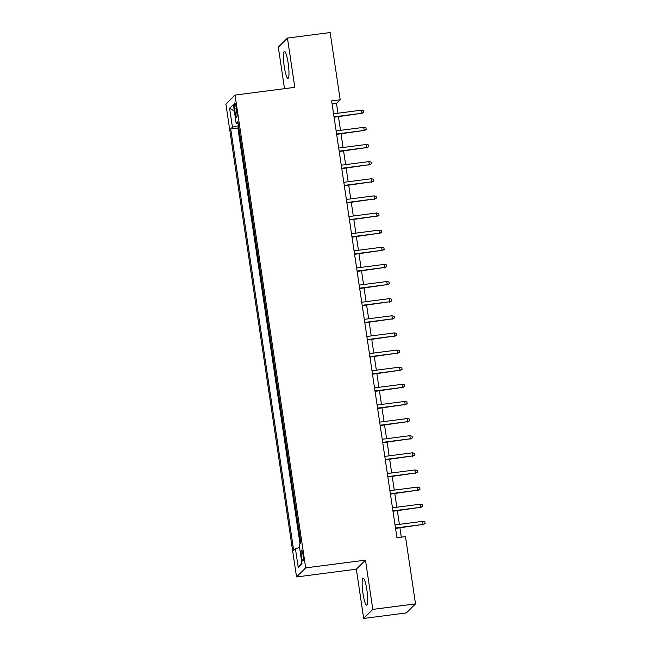 <?xml version="1.0" encoding="UTF-8"?>
<svg xmlns="http://www.w3.org/2000/svg" width="651" height="651" viewBox="0 0 651 651"><rect width="100%" height="100%" fill="white"/><g stroke="black" fill="none" stroke-linecap="round" stroke-linejoin="round"><path stroke-width="0.98" d="M366.855 589.741A13.606 2.173 -97.4 0 0 363.185 578.153A13.606 2.173 -97.4 0 0 363.006 593.557A13.606 2.173 -97.4 0 0 366.684 605.145A13.606 2.173 -97.4 0 0 366.855 589.741M288.133 62.976A13.606 2.173 -97.4 0 0 284.454 51.388A13.606 2.173 -97.4 0 0 284.275 66.793A13.606 2.173 -97.4 0 0 287.954 78.38A13.606 2.173 -97.4 0 0 288.133 62.976M303.024 554.798A5.582 0.895 -97.4 0 0 301.519 550.046A5.582 0.895 -97.4 0 0 301.446 556.361A5.582 0.895 -97.4 0 0 302.951 561.113A5.582 0.895 -97.4 0 0 303.024 554.798M363.689 618.45L372.828 609.393L365.471 560.137L356.333 569.202L363.689 618.45L406.387 612.917L415.525 603.859L405.475 536.619L396.939 537.726L331.652 100.897L340.196 99.79L330.147 32.55L287.449 38.083L278.311 47.141L284.511 88.666M356.333 569.202L296.555 576.949L225.889 104.144L235.027 95.087L305.693 567.892L296.555 576.949M300.046 543.984L237.867 127.954L238.714 127.132L240.252 137.394M241.252 144.262L242.807 154.523M245.37 171.652L243.832 161.391M247.925 188.79L246.395 178.52M250.489 205.919L248.959 195.65M253.052 223.049L251.514 212.787M255.607 240.178L254.077 229.917M256.632 247.03L258.154 257.324M259.196 264.16L260.709 274.453M261.751 281.289L263.289 291.567M264.298 298.443L265.852 308.704M266.861 315.572L268.407 325.834M269.416 332.702L270.971 342.963M271.98 349.831L273.534 360.093M274.535 366.961L276.089 377.222M277.098 384.09L278.652 394.351M279.661 401.219L281.216 411.481M282.217 418.357L283.771 428.618M284.78 435.486L286.334 445.748M287.335 452.616L288.889 462.877M289.898 469.745L291.453 480.007M292.462 486.875L294.016 497.136M295.017 504.004L296.571 514.266M297.58 521.142L299.118 531.419M234.62 109.059L235.19 112.826A5.411 0.863 -97.4 0 0 236.647 117.432A5.411 0.863 -97.4 0 0 236.72 111.305L236.158 107.537A5.411 0.863 -97.4 0 0 234.694 102.939A5.411 0.863 -97.4 0 0 234.62 109.059L236.346 108.831M238.502 125.716L232.423 127.173L230.698 128.882L293.674 550.298L295.408 548.581L298.223 567.428L301.974 563.709L299.159 544.863L300.892 543.146L237.908 121.737L236.183 123.446L238.168 123.478M232.423 127.173L229.608 108.326L233.359 104.608L236.183 123.446M300.144 538.271L300.868 543.162M372.828 609.393L415.525 603.859M365.471 560.137L305.693 567.892M235.027 95.087L294.805 87.332L287.449 38.083M337.95 113.225L336.486 103.46L340.196 99.79M401.309 537.156L399.909 527.815M399.389 524.356L397.346 510.685M396.833 507.227L394.791 493.556M394.27 490.097L392.227 476.426M391.715 472.968L389.672 459.297M389.152 455.83L387.109 442.159M386.588 438.701L384.546 425.03M384.033 421.571L381.991 407.9M381.47 404.442L379.427 390.771M378.915 387.312L376.864 373.641M376.351 370.183L374.309 356.512M373.788 353.054L371.745 339.383M371.233 335.916L369.19 322.245M368.669 318.787L366.627 305.116M366.106 301.657L364.064 287.986M363.551 284.528L361.508 270.857M360.988 267.398L358.945 253.727M358.432 250.269L356.382 236.598M355.869 233.139L353.827 219.468M353.306 216.002L351.263 202.331M350.751 198.872L348.708 185.201M348.187 181.743L346.145 168.072M345.624 164.613L343.582 150.942M343.069 147.484L341.026 133.813M340.506 130.355L338.463 116.684M332.124 104.03L336.486 103.46M237.867 127.954L230.698 128.882M295.408 548.581L299.566 547.589M234.319 110.979L229.608 108.326M298.223 567.428L301.836 562.789M334.101 117.245L361.647 113.29L334.044 116.871M361.183 110.206L363.404 110.703L363.665 112.42L361.647 113.29L361.183 110.206L333.581 113.787M363.665 112.42L361.199 113.738M336.657 134.375L364.202 130.428L336.6 134M363.746 127.344L365.968 127.832L366.228 129.549L364.202 130.428L363.746 127.344L336.144 130.916M366.228 129.549L363.763 130.867M339.22 151.512L366.765 147.557L339.163 151.13M366.301 144.473L368.531 144.97L368.783 146.678L366.765 147.557L366.301 144.473L338.699 148.046M368.783 146.678L366.318 147.997M341.783 168.642L369.329 164.687L341.726 168.259M368.865 161.603L371.086 162.099L371.347 163.808L369.329 164.687L368.865 161.603L341.262 165.183M371.347 163.808L368.881 165.126M344.338 185.771L371.884 181.816L344.281 185.397M371.428 178.732L373.65 179.228L373.902 180.937L371.884 181.816L371.428 178.732L343.826 182.313M373.902 180.937L371.444 182.256M346.902 202.9L374.447 198.946L346.845 202.526M373.983 195.861L376.213 196.358L376.465 198.075L374.447 198.946L373.983 195.861L346.381 199.442M376.465 198.075L374 199.385M349.457 220.03L377.01 216.075L349.4 219.656M376.547 212.991L378.768 213.487L379.028 215.204L377.01 216.075L376.547 212.991L348.944 216.571M379.028 215.204L376.563 216.514M352.02 237.159L379.566 233.204L351.963 236.785M379.11 230.12L381.331 230.617L381.584 232.334L379.566 233.204L379.11 230.12L351.499 233.701M381.584 232.334L379.126 233.652M354.583 254.289L382.129 250.342L354.526 253.914M381.665 247.258L383.887 247.746L384.147 249.463L382.129 250.342L381.665 247.258L354.063 250.83M384.147 249.463L381.681 250.781M357.139 271.426L384.684 267.471L357.082 271.044M384.228 264.387L386.45 264.884L386.71 266.593L384.684 267.471L384.228 264.387L356.626 267.96M386.71 266.593L384.245 267.911M359.702 288.556L387.247 284.601L359.645 288.173M386.784 281.517L389.013 282.013L389.265 283.722L387.247 284.601L386.784 281.517L359.181 285.097M389.265 283.722L386.8 285.04M362.257 305.685L389.811 301.73L362.208 305.311M389.347 298.646L391.568 299.143L391.829 300.852L389.811 301.73L389.347 298.646L361.744 302.227M391.829 300.852L389.363 302.17M364.82 322.815L392.366 318.86L364.763 322.44M391.91 315.776L394.132 316.272L394.384 317.989L392.366 318.86L391.91 315.776L364.308 319.356M394.384 317.989L391.926 319.299M367.384 339.944L394.929 335.989L367.327 339.57M394.465 332.905L396.695 333.402L396.947 335.119L394.929 335.989L394.465 332.905L366.863 336.486M396.947 335.119L394.482 336.429M369.939 357.074L397.484 353.119L369.882 356.699M397.029 350.035L399.25 350.531L399.511 352.248L397.484 353.119L397.029 350.035L369.426 353.615M399.511 352.248L397.045 353.566M372.502 374.203L400.048 370.256L372.445 373.829M399.584 367.172L401.813 367.669L402.066 369.377L400.048 370.256L399.584 367.172L371.981 370.745M402.066 369.377L399.6 370.696M375.066 391.341L402.611 387.386L375.009 390.958M402.147 384.302L404.369 384.798L404.629 386.507L402.611 387.386L402.147 384.302L374.545 387.874M404.629 386.507L402.163 387.825M377.621 408.47L405.166 404.515L377.564 408.096M404.71 401.431L406.932 401.927L407.184 403.636L405.166 404.515L404.71 401.431L377.108 405.012M407.184 403.636L404.727 404.955M380.184 425.599L407.729 421.645L380.127 425.225M407.266 418.56L409.495 419.057L409.748 420.766L407.729 421.645L407.266 418.56L379.663 422.141M409.748 420.766L407.282 422.084M382.739 442.729L410.293 438.774L382.682 442.355M409.829 435.69L412.05 436.186L412.311 437.903L410.293 438.774L409.829 435.69L382.227 439.27M412.311 437.903L409.845 439.213M385.302 459.858L412.848 455.903L385.246 459.484M412.392 452.819L414.614 453.316L414.866 455.033L412.848 455.903L412.392 452.819L384.782 456.4M414.866 455.033L412.409 456.343M387.866 476.988L415.411 473.033L387.809 476.613M414.947 469.957L417.169 470.445L417.429 472.162L415.411 473.033L414.947 469.957L387.345 473.529M417.429 472.162L414.964 473.48M390.421 494.117L417.966 490.17L390.364 493.743M417.511 487.086L419.732 487.583L419.993 489.292L417.966 490.17L417.511 487.086L389.908 490.659M419.993 489.292L417.527 490.61M392.984 511.255L420.53 507.3L392.927 510.872M420.066 504.216L422.296 504.712L422.548 506.421L420.53 507.3L420.066 504.216L392.463 507.788M422.548 506.421L420.082 507.739M395.539 528.384L423.093 524.429L395.491 528.01M422.629 521.345L424.851 521.842L425.111 523.55L423.093 524.429L422.629 521.345L395.027 524.926M425.111 523.55L422.645 524.869M236.891 112.607L235.19 112.826"/></g></svg>
